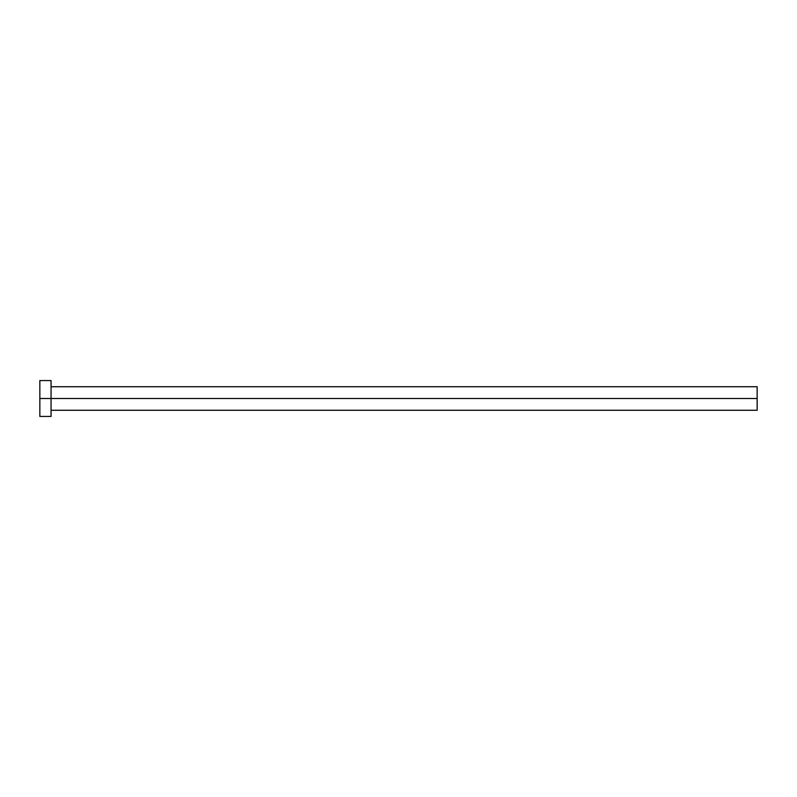 <?xml version="1.0" encoding="UTF-8"?>
<svg xmlns="http://www.w3.org/2000/svg" width="797" height="797" viewBox="0 0 797 797"><rect width="100%" height="100%" fill="white"/><g stroke="black" fill="none" stroke-linecap="round" stroke-linejoin="round"><path stroke-width="1.2" d="M39.85 416.433L39.85 380.567L39.85 398.5L757.15 398.5L757.15 410.266L757.15 398.5L39.85 398.5L39.85 416.433L51.058 416.433L51.058 380.567L51.058 416.433M757.15 398.5L757.15 386.734L757.15 398.5M51.058 410.266L757.15 410.266M39.85 380.567L51.058 380.567M51.058 386.734L757.15 386.734"/></g></svg>
